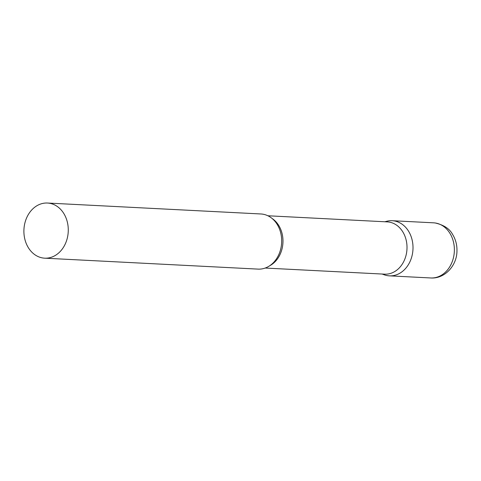 <?xml version="1.0" encoding="UTF-8"?>
<svg xmlns="http://www.w3.org/2000/svg" width="481" height="481" viewBox="0 0 481 481"><rect width="100%" height="100%" fill="white"/><g stroke="black" fill="none" stroke-linecap="round" stroke-linejoin="round"><path stroke-width="0.72" d="M385.107 221.777A27.603 22.18 92.9 0 1 392.231 220.707A27.603 22.18 92.9 0 1 393.458 220.809A27.603 22.18 92.9 0 1 412.92 250.18A27.603 22.18 92.9 0 1 389.4 275.847A27.603 22.18 92.9 0 1 388.173 275.739A27.603 22.18 92.9 0 1 382.425 274.05M265.199 268.043L384.638 274.164A26.172 21.026 -87.1 0 0 406.866 250.559A26.172 21.026 -87.1 0 0 387.313 221.891L267.881 215.771M382.1 274.032L384.175 274.783A27.603 22.18 -87.1 0 0 412.854 250.944A27.603 22.18 -87.1 0 0 386.916 221.23L384.782 221.759M44.673 258.177L258.075 269.113A27.603 22.18 -87.1 0 0 281.529 244.21A27.603 22.18 -87.1 0 0 260.906 213.973L47.499 203.036A27.603 22.18 -87.1 0 0 24.05 227.934A27.603 22.18 -87.1 0 0 44.673 258.177A27.603 22.18 -87.1 0 0 68.122 233.273A27.603 22.18 -87.1 0 0 47.499 203.036M434.83 222.931A27.603 22.18 92.9 0 1 454.286 252.297A27.603 22.18 92.9 0 1 430.772 277.964C444.733 278.962 456.77 265.704 456.95 251.329C457.172 245.148 455.705 239.484 452.549 234.337C449.561 228.74 443.759 224.952 435.149 222.962L433.597 222.823A27.603 22.18 92.9 0 1 434.83 222.931M269.649 265.789A26.172 21.026 -87.1 0 0 282.828 244.198A26.172 21.026 -87.1 0 0 272.072 218.464M389.4 275.847L430.772 277.964M392.231 220.707L433.597 222.823"/></g></svg>
